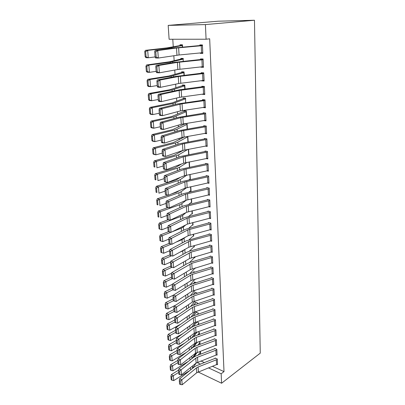 <?xml version="1.0" encoding="UTF-8"?>
<svg xmlns="http://www.w3.org/2000/svg" width="405" height="405" viewBox="0 0 405 405"><rect width="100%" height="100%" fill="white"/><g stroke="black" fill="none" stroke-linecap="round" stroke-linejoin="round"><path stroke-width="0.61" d="M172.778 39.25L173.259 46.747M173.831 55.698L174.15 60.659M174.752 70.05L175.026 74.353M175.654 84.164L175.891 87.834M176.545 98.056L176.742 101.103M177.42 111.719L177.577 114.164M178.281 125.165L178.402 127.033M179.131 138.399L179.213 139.7M179.962 151.424L180.012 152.179M192.512 347.313L192.537 347.723M193.134 356.997L192.552 357.802M169.108 39.255L168.191 25.393L218.093 21.202L254.472 20.25L260.253 353.135L221.596 383.236L221.165 373.785L224.006 371.628L209.679 38.809L206.079 39.224L169.108 39.255M183.268 58.71L180.878 59.059L180.853 58.381L183.252 58.447L183.171 61.393M203.452 66.805L200.946 67.22L203.472 67.321L203.082 58.993L200.541 58.922L200.571 59.616M200.946 67.22L200.931 66.931M182.493 85.637L182.452 84.979L184.822 85.141L185.055 89.1M203.492 94.051L202.267 94.314L204.763 94.512L204.378 86.442L179.618 89.788L158.32 94.335L160.982 94.507L161.499 101.62L158.846 101.422L158.36 100.703L159.423 100.779L159.054 95.798L157.985 95.727L158.36 100.703M201.908 86.948L201.872 86.275L204.378 86.442M184.042 111.415L184.007 110.778L186.34 111.026L186.634 115.962M203.826 120.609L206.008 120.862L205.639 113.041L203.168 112.782L203.199 113.435M188.163 141.993L187.829 136.348M205.517 146.149L207.218 146.407L206.859 138.824L204.419 138.48L204.454 139.112M189.641 167.224L189.332 161.919M207.016 170.925L208.393 171.183L208.043 163.828L205.639 163.402L205.669 164.015M190.37 190.998L191.049 191.15L190.785 186.715L190.998 190.578L188.755 192.218M209.501 194.633L208.398 194.972L209.532 195.23L209.193 188.087L206.818 187.591L206.849 188.183M191.793 213.794L192.385 213.946L192.203 210.767M209.668 218.325L210.635 218.573L210.306 211.638L207.962 211.071L207.993 211.648M193.16 235.953L193.691 236.105L193.57 234.11L193.656 235.558M210.868 241.005L211.709 241.243L211.39 234.51L209.076 233.872L209.101 234.434M194.476 257.504L194.952 257.651L194.901 256.775M212.017 263.042L212.752 263.275L212.443 256.729L210.16 256.031L210.185 256.578M193.706 272.18L193.676 271.664L194.992 272.104M213.111 284.462L213.764 284.69L213.465 278.326L211.207 277.567L211.233 278.098M195.463 292.375L194.921 292.683L194.906 292.172L197.027 292.947L197.048 293.321M214.164 305.289L214.751 305.512L214.458 299.325L212.23 298.51L212.255 299.027M196.136 312.63L196.111 312.139L198.202 312.964L198.273 314.179M215.177 325.554L215.708 325.772L215.425 319.753L213.227 318.882L213.248 319.383M197.67 331.746L199.346 332.449L199.468 334.464M216.159 345.278L216.645 345.485L216.366 339.628L214.194 338.712L214.215 339.198M200.09 351.267L200.465 351.434L200.627 354.208M217.105 364.475L217.551 364.677L217.282 358.972L215.136 358.01L215.156 358.486M200.895 360.956L204.484 362.617M212.488 366.312L224.006 371.628M216.635 354.937L217.1 355.144L216.827 349.363L214.665 348.427L214.69 348.908M198.911 341.572L199.908 342.002L200.05 344.402L199.938 342.478M215.673 335.482L216.179 335.694L215.9 329.756L213.713 328.865L213.734 329.361M196.724 322.405L196.698 321.919L198.779 322.77L198.875 324.395M214.675 315.495L215.232 315.708L214.944 309.607L212.731 308.767L212.757 309.273M195.544 302.717L195.514 302.221L197.62 303.021L197.665 303.826M213.643 294.946L214.26 295.174L213.961 288.897L211.724 288.112L211.749 288.633L212.296 288.314M194.329 282.498L194.299 281.986L196.329 282.7M212.569 273.826L213.263 274.053L212.954 267.604L210.686 266.875L210.711 267.411M195.119 268.054L195.575 268.206L195.554 267.867M193.064 261.503L193.048 261.195L193.565 261.362M211.451 252.102L212.235 252.335L211.921 245.698L209.623 245.03L209.648 245.582L210.337 245.238M193.823 246.802L194.324 246.954L194.243 245.526M210.276 229.746L211.177 229.989L210.853 223.16L208.524 222.553L208.55 223.125M192.481 224.952L193.043 225.104L192.891 222.522L193.008 224.552M209.041 206.737L210.084 206.985L209.755 199.954L207.395 199.417L207.426 200.004M191.089 202.48L191.722 202.632L191.499 198.83L191.692 202.06M207.714 183.04L208.965 183.293L208.621 176.048L206.231 175.588L206.261 176.19M189.636 179.354L190.365 179.501L190.066 174.408M206.287 158.628L207.811 158.887L207.456 151.419L205.036 151.035L205.067 151.657M188.907 154.705L188.588 149.232L188.892 154.71M204.702 133.473L206.616 133.731L206.251 126.031L203.801 125.732L203.831 126.37M184.802 124.016L184.776 123.621M185.601 123.49L187.085 123.677L187.404 129.079M203.032 107.517L205.391 107.791L205.016 99.848L202.525 99.635L202.556 100.293L204.662 99.817M185.394 98.162L183.257 98.628L183.237 97.98L185.586 98.182L185.601 102.673M204.095 80.398L201.609 80.873L204.125 81.025L203.735 72.829L201.209 72.708L201.244 73.391M184.052 72.049L181.683 72.449L181.663 71.786L184.042 71.898L184.245 75.345M202.794 52.989L200.267 53.344L202.814 53.394L202.414 44.935L199.857 44.914L199.888 45.618M200.267 53.344L200.247 52.959M180.078 45.456L180.038 44.768L182.452 44.788L182.589 47.157L182.493 45.476M168.191 25.393L205.416 24.584L206.079 39.224M205.416 24.584L254.472 20.25M196.987 362.5L200.5 364.141M208.489 367.867L221.165 373.785M198.04 371.947L221.596 383.236M217.531 364.201L196.719 372.752L182.189 384.75L181.83 379.819L180.235 381.054L179.324 380.659L179.582 384.107L180.493 384.507L180.235 381.054M215.556 358.197L196.703 365.593L194.167 367.011L179.552 378.842L181.83 379.819L196.42 367.927L198.111 366.976L217.303 359.448M179.552 378.842L179.324 380.659M180.493 384.507L182.189 384.75M197.275 352.309L193.919 357.018M178.656 370.099L171.386 374.574L173.335 375.718L178.706 372.397M198.141 355.134L200.49 351.904M192.451 368.403L196.228 362.986M171.69 376.797L170.91 376.336L171.188 379.753L171.963 380.219L171.69 376.797L173.335 375.718L173.72 380.604L189.904 370.464M173.72 380.604L171.963 380.219M170.91 376.336L171.386 374.574M217.075 354.664L196.116 363.072L181.465 374.853L181.101 369.856L179.496 371.091L178.58 370.707L178.843 374.205L179.754 374.595L179.496 371.091M215.106 348.614L196.101 355.894L193.544 357.291L178.807 368.899L181.101 369.856L195.812 358.182L197.519 357.245L216.847 349.849M178.807 368.899L178.58 370.707M179.754 374.595L181.465 374.853M216.619 344.999L195.504 353.256L180.731 364.819L180.362 359.751L178.747 360.987L177.82 360.612L178.089 364.161L179.01 364.541L178.747 360.987M214.65 338.904L195.494 346.062L192.917 347.429L178.058 358.82L180.362 359.751L195.195 348.3L196.916 347.384L216.386 340.114M178.058 358.82L177.82 360.612M179.01 364.541L180.731 364.819M197.215 342.184L193.782 346.857M177.856 360.379L170.596 364.728L172.555 365.847L177.972 362.586M197.898 345.187L199.923 342.488M192.117 358.415L196.096 352.856M170.9 366.935L170.115 366.484L170.394 369.947L171.178 370.403L170.9 366.935L172.555 365.847L172.95 370.798L188.295 361.427M172.95 370.798L171.178 370.403M170.115 366.484L170.596 364.728M197.741 331.776L196.622 332.667L193.631 336.621M177.066 350.502L169.796 354.745L171.771 355.838L177.223 352.633M197.686 335.102L199.376 332.93M191.788 348.295L195.924 342.686M170.1 356.932L169.31 356.491L169.594 360.005L170.378 360.445L170.1 356.932L171.771 355.838L172.165 360.86L186.589 352.279M172.165 360.86L170.378 360.445M169.31 356.491L169.796 354.745M216.154 335.198L194.886 343.308L179.987 354.643L179.612 349.5L177.982 350.74L177.056 350.376L177.324 353.975L178.251 354.345L177.982 350.74M214.189 329.057L194.876 336.094L192.279 337.436L177.294 348.594L179.612 349.5L194.572 338.286L196.303 337.385L215.905 330.262L216.143 335.208M177.294 348.594L177.056 350.376M178.251 354.345L179.987 354.643M215.688 325.271L194.258 333.224L179.233 344.321L178.853 339.101L177.213 340.347L176.276 339.992L176.55 343.642L177.486 344.002L177.213 340.347M213.724 319.079L194.253 325.99L191.636 327.306L176.519 338.221L178.853 339.101L193.939 328.126L195.686 327.245L215.45 320.254M176.519 338.221L176.276 339.992M177.486 344.002L179.233 344.321M197.184 322.117L196.035 323.003L193.469 326.288M176.312 340.463L168.986 344.62L170.966 345.688L176.469 342.549M197.493 324.871L198.809 323.256L198.86 324.4M191.479 338.033L195.742 332.429M169.285 346.786L168.495 346.356L168.784 349.92L169.573 350.35L169.285 346.786L170.966 345.688L171.371 350.781L184.776 343.025M171.371 350.781L169.573 350.35M168.495 346.356L168.986 344.62M196.617 312.336L195.443 313.212L193.317 315.849M175.552 330.283L168.161 334.353L170.156 335.391L175.704 332.318M197.331 314.498L198.232 313.455M191.19 327.625L195.554 322.061M168.465 336.494L167.665 336.079L167.959 339.694L168.753 340.114L168.465 336.494L170.156 335.391L170.566 340.559L182.837 333.654M170.566 340.559L168.753 340.114M167.665 336.079L168.161 334.353M215.207 315.201L193.62 322.998L178.468 333.852L178.084 328.556L176.428 329.802L175.492 329.457L175.765 333.163L176.707 333.512L176.428 329.802M213.253 308.964L193.615 315.743L190.978 317.029L175.735 327.701L178.084 328.556L193.301 317.829L195.058 316.968L214.969 310.119M175.735 327.701L175.492 329.457M176.707 333.512L178.468 333.852M196.045 302.424L193.175 305.289M174.778 319.96L167.326 323.939L169.336 324.952L174.925 321.945M197.205 303.973L197.65 303.522L197.65 303.831M190.932 317.064L195.397 311.556M167.63 326.06L166.825 325.655L167.123 329.321L167.923 329.731L167.63 326.06L169.336 324.952L169.746 330.191L180.767 324.177M169.746 330.191L167.923 329.731M166.825 325.655L167.326 323.939M214.726 304.995L192.977 312.625L177.694 323.225L177.299 317.854L175.633 319.105L174.692 318.77L174.97 322.527L175.917 322.866L175.633 319.105M212.777 298.708L192.972 305.355L190.315 306.61L174.94 317.024L177.299 317.854L192.648 307.385L194.425 306.544L214.468 299.852L214.711 305.005M174.94 317.024L174.692 318.77M175.917 322.866L177.694 323.225M194.921 292.683L193.064 294.582M173.993 309.491L166.48 313.379L168.5 314.356L174.14 311.425M190.674 306.382L195.276 300.895M166.779 315.475L165.974 315.08L166.273 318.801L167.078 319.196L166.779 315.475L168.5 314.356L168.915 319.672L178.544 314.584M168.915 319.672L167.078 319.196M165.974 315.08L166.48 313.379M214.235 294.653L192.319 302.105L176.904 312.447L176.509 306.995L174.828 308.251L173.877 307.927L174.165 311.739L175.112 312.068L174.828 308.251M213.987 289.423L193.777 295.969L191.99 296.789L176.509 306.995L174.13 306.19L189.641 296.04L192.319 294.82L211.734 288.643M174.13 306.19L173.877 307.927M175.112 312.068L176.904 312.447M213.739 284.158L191.656 291.438L176.104 301.507L175.704 295.979L174.008 297.235L173.051 296.921L173.345 300.788L174.297 301.107L174.008 297.235M211.815 277.769L191.656 284.133L188.958 285.322L173.31 295.199L175.704 295.979L191.322 286.046L193.124 285.247L213.475 278.868L213.724 284.168M173.31 295.199L173.051 296.921M174.297 301.107L176.104 301.507M212.979 268.145L213.222 273.527L190.983 280.614L175.294 290.405L174.884 284.796L173.178 286.051L172.216 285.753L172.51 289.681L173.472 289.985L173.178 286.051M211.324 267.077L190.988 273.289L188.264 274.448L172.474 284.047L174.884 284.796L190.644 275.147L192.461 274.367L212.964 268.15M172.474 284.047L172.216 285.753M173.472 289.985L175.294 290.405M212.726 262.729L190.299 269.634L174.474 279.141L174.054 273.441L172.338 274.701L171.366 274.413L171.664 278.402L172.636 278.696L172.338 274.701M210.833 256.238L190.304 262.293L187.561 263.422L171.629 272.727L174.054 273.441L191.788 263.331L212.468 257.276M171.629 272.727L171.366 274.413M172.636 278.696L174.474 279.141M211.147 252.194L210.878 246.655L211.931 246.265L212.19 251.794L189.606 258.496L173.634 267.7L173.213 261.919L171.482 263.184L170.505 262.906L170.809 266.951L171.781 267.234L171.482 263.184M210.878 246.655L191.104 252.133L173.213 261.919L170.773 261.235L186.847 252.229L189.616 251.14L209.633 245.592M170.773 261.235L170.505 262.906M171.781 267.234L173.634 267.7M211.683 240.686L188.902 247.192L172.788 256.092L172.358 250.219L170.611 251.485L169.629 251.221L169.938 255.332L170.92 255.601L170.611 251.485M209.836 234.08L186.123 240.874L169.903 249.566L172.358 250.219L190.411 240.773L211.4 235.082L211.668 240.691M169.903 249.566L169.629 251.221M170.92 255.601L172.788 256.092M211.147 229.422L188.188 235.72L171.928 244.301L169.057 243.532L170.044 243.785L169.73 239.608L168.743 239.36L169.057 243.532M209.334 222.765L185.389 229.346L169.017 237.72L171.492 238.343L171.928 244.301L170.044 243.785M210.878 223.732L187.829 229.924L171.492 238.343L169.73 239.608M169.017 237.72L168.743 239.36M209.522 218.366L209.243 212.579L210.316 212.225L210.59 218.001L187.464 224.081L171.052 232.333L168.156 231.549L169.153 231.792L168.834 227.549L167.842 227.311L168.156 231.549M208.828 211.278L184.639 217.652L168.121 225.691L170.611 226.279L171.052 232.333L169.153 231.792M209.243 212.579L187.1 218.194L170.611 226.279L168.834 227.549M168.121 225.691L167.842 227.311M210.058 206.403L186.73 212.266L170.166 220.173L167.245 219.378L168.247 219.606L167.928 215.298L166.926 215.075L167.245 219.378M208.327 199.624L183.885 205.78L167.209 213.475L169.715 214.027L170.166 220.173L168.247 219.606M209.78 200.541L186.356 206.287L169.715 214.027L167.928 215.298M167.209 213.475L166.926 215.075M194.881 282.189L193.008 283.718M173.198 298.87L165.625 302.662L167.65 303.613L173.34 300.748M190.39 295.604L195.2 290.081M165.918 304.737L165.108 304.352L165.412 308.124L166.222 308.514L165.918 304.737L167.65 303.613L168.075 309.005L176.145 304.874M168.075 309.005L166.222 308.514M165.108 304.352L165.625 302.662M194.289 271.866L192.998 272.697M172.393 288.102L164.749 291.792L166.789 292.709L172.824 289.777M190.107 284.71L195.169 279.106M165.048 293.838L164.233 293.468L164.541 297.295L165.356 297.67L165.048 293.838L166.789 292.709L167.224 298.181L173.542 295.053M167.224 298.181L165.356 297.67M164.233 293.468L164.749 291.792M171.573 277.172L163.868 280.761L165.918 281.647L172.383 278.62M189.823 273.689L195.2 267.968M164.162 282.781L163.342 282.427L163.655 286.31L164.476 286.669L164.162 282.781L165.918 281.647L166.359 287.201L172.439 284.295M166.359 287.201L164.476 286.669M163.342 282.427L163.868 280.761M170.743 266.085L162.972 269.568L165.032 270.418L171.983 267.285M182.918 262.349L185.363 260.942M194.921 257.119L189.555 262.531M163.266 271.558L162.44 271.218L162.759 275.157L163.579 275.506L163.266 271.558L165.032 270.418L165.478 276.053L171.548 273.264M165.478 276.053L163.579 275.506M162.44 271.218L162.972 269.568M169.903 254.831L162.061 258.208L164.136 259.023L171.619 255.783M179.643 252.305L182.761 250.953L185.414 249.121M194.294 246.417L189.297 251.227M162.354 260.172L161.524 259.843L161.848 263.842L162.673 264.176L162.354 260.172L164.136 259.023L164.587 264.743L170.642 262.065M164.587 264.743L162.673 264.176M161.524 259.843L162.061 258.208M169.047 243.415L161.134 246.68L163.225 247.46L171.249 244.129M175.998 242.155L182.012 239.659L185.52 237.133M189.064 239.78L193.641 235.568M161.428 248.609L160.593 248.295L160.922 252.356L161.752 252.674L161.428 248.609L163.225 247.46L163.681 253.262L169.715 250.705M163.681 253.262L161.752 252.674M160.593 248.295L161.134 246.68M168.505 231.701L160.198 234.976L162.299 235.715L170.91 232.298M171.902 231.903L181.248 228.197L183.369 226.997L185.728 224.952M188.877 228.157L192.993 224.557M160.486 236.874L159.646 236.576L159.98 240.702L160.82 241.005L160.486 236.874L162.299 235.715L162.764 241.608L168.774 239.168M162.764 241.608L160.82 241.005M159.646 236.576L160.198 234.976M168.196 219.728L159.246 223.094L161.357 223.793L180.478 216.564L182.62 215.414L186.062 212.584M192.183 210.767L192.34 213.389L188.755 216.361M159.535 224.962L158.689 224.679L159.028 228.86L159.869 229.149L159.535 224.962L161.357 223.793L161.828 229.777L167.852 227.443M161.828 229.777L159.869 229.149M158.689 224.679L159.246 223.094M178.949 203.447L176.919 204.368M167.989 207.557L158.279 211.03L160.405 211.688L179.693 204.753L181.855 203.654L186.477 200.065M188.71 204.383L191.671 202.065M158.568 212.863L157.717 212.595L158.056 216.847L158.907 217.115L158.568 212.863L160.405 211.688L160.881 217.763L166.956 215.526M158.907 217.115L158.056 216.847M157.717 212.595L158.279 211.03M209.218 188.684L208.109 189.019L208.398 194.972L185.981 200.267L169.26 207.831L166.323 207.021L167.326 207.233L167.002 202.859L165.994 202.647L166.323 207.021M207.821 187.798L183.116 193.727L166.283 201.067L168.804 201.584L169.26 207.831L167.326 207.233M208.109 189.019L185.606 194.203L168.804 201.584L167.002 202.859M166.283 201.067L165.994 202.647M179.612 190.482L176.752 192.193L171.183 194.076M167.878 195.195L157.297 198.774L159.433 199.397L178.899 192.77L181.081 191.722L186.715 187.601M157.58 200.576L156.725 200.323L157.074 204.641L157.93 204.9L157.58 200.576L159.433 199.397L159.919 205.568L166.05 203.421M157.93 204.9L157.074 204.641M156.725 200.323L157.297 198.774M208.651 176.656L208.919 182.701L185.227 188.087L168.343 195.286L165.382 194.466L166.394 194.663L166.065 190.218L165.048 190.026L165.382 194.466M207.325 175.8L182.336 181.491L165.341 188.467L167.883 188.943L168.343 195.286L166.394 194.663M208.636 176.661L184.842 181.931L167.883 188.943L166.065 190.218M165.341 188.467L165.048 190.026M180.514 177.299L175.932 180.063L156.3 186.335L158.451 186.913L178.089 180.605L180.291 179.607L186.948 175.051M190.33 178.914L188.917 179.86M156.583 188.097L155.722 187.864L156.077 192.248L156.932 192.486L156.583 188.097L158.451 186.913L158.942 193.18L165.134 191.13M156.932 192.486L156.077 192.248M155.722 187.864L156.3 186.335M208.362 170.571L184.457 175.719L167.412 182.544L164.425 181.713L165.448 181.896L165.108 177.375L164.086 177.198L164.425 181.713M206.828 163.615L181.541 169.067L164.389 175.659L166.941 176.099L167.412 182.544L165.448 181.896M208.074 164.445L184.067 169.467L166.941 176.099L165.108 177.375M164.389 175.659L164.086 177.198M181.708 163.898L175.097 167.756L155.287 173.694L157.449 174.231L177.269 168.247L179.491 167.311L187.343 162.304M189.636 167.088L189.231 167.311M155.566 175.421L154.705 175.208L155.064 179.658L155.925 179.881L155.566 175.421L157.449 174.231L157.95 180.595L164.197 178.651M155.925 179.881L155.064 179.658M154.705 175.208L155.287 173.694M207.78 158.269L183.673 163.164L166.47 169.599L163.903 169.179L163.453 168.753L164.481 168.92L164.141 164.329L163.114 164.167L163.453 168.753M206.342 151.242L180.736 156.446L163.417 162.648L165.989 163.048L166.47 169.599L164.481 168.92M207.487 152.047L183.278 156.811L165.989 163.048L164.141 164.329M163.417 162.648L163.114 164.167M183.247 150.29L174.251 155.252L154.259 160.861L156.436 161.347L176.438 155.707L178.681 154.826L187.95 149.349M154.538 162.547L153.667 162.349L154.032 166.87L154.902 167.078L154.538 162.547L156.436 161.347L156.943 167.812L163.245 165.974M154.902 167.078L154.032 166.87M153.667 162.349L154.259 160.861M206.889 139.457L207.173 145.78L182.878 150.412L165.508 156.441L162.926 156.067L162.471 155.581L163.504 155.733L163.154 151.065L162.121 150.923L162.471 155.581M205.872 138.687L179.921 143.633L162.43 149.43L165.022 149.784L165.508 156.441L163.504 155.733M206.874 139.462L182.478 143.957L165.022 149.784L163.154 151.065M162.43 149.43L162.121 150.923M184.351 136.941L173.391 142.56L153.211 147.815L155.404 148.255L175.593 142.965L177.856 142.145L187.854 136.753L188.143 141.993M153.49 149.465L152.614 149.283L152.984 153.88L153.859 154.067L153.49 149.465L155.404 148.255L155.92 154.826L162.284 153.095M153.859 154.067L155.92 154.826L153.738 154.366L152.984 153.88M152.614 149.283L153.211 147.815M206.59 133.093L182.073 137.452L164.531 143.071L161.929 142.737L161.468 142.201L162.506 142.332L162.157 137.589L161.114 137.462L161.468 142.201M205.426 125.93L179.091 130.618L161.428 135.994L164.035 136.303L164.531 143.071L162.506 142.332M206.287 126.674L181.663 130.901L164.035 136.303L162.157 137.589M161.428 135.994L161.114 137.462M186.406 123.591L183.992 124.294L172.52 129.671L152.148 134.566L154.356 134.956L174.732 130.03L177.02 129.266L187.12 124.3L187.383 129.084M152.427 136.171L151.546 136.009L151.921 140.682L152.801 140.844L152.427 136.171L154.356 134.956L154.882 141.634L161.301 140.014M152.801 140.844L154.882 141.634L152.685 141.218L151.921 140.682M151.546 136.009L152.148 134.566M204.819 120.452L204.505 113.926L205.654 113.699L205.963 120.214L181.253 124.294L163.534 129.484L160.922 129.19L160.446 128.593L161.494 128.709L161.139 123.889L160.086 123.778L160.446 128.593M205.016 112.975L178.246 117.394L160.41 122.335L163.033 122.604L163.534 129.484L161.494 128.709M204.505 113.926L180.838 117.632L163.033 122.604L161.139 123.889M160.41 122.335L160.086 123.778M185.875 110.975L183.227 111.669L171.634 116.574L151.07 121.095L153.287 121.439L173.861 116.888L186.381 111.658M151.343 122.659L150.457 122.518L150.842 127.266L151.723 127.413L151.343 122.659L153.287 121.439L153.824 128.223L160.309 126.724M151.723 127.413L153.824 128.223L151.612 127.858L150.842 127.266M150.457 122.518L151.07 121.095M205.36 107.128L180.422 110.924L162.526 115.668L159.894 115.42L159.413 114.762L160.466 114.863L160.102 109.957L159.049 109.871L159.413 114.762M205.046 100.511L182.053 103.776L162.015 108.672L159.373 108.454L177.39 103.958L202.54 100.298M160.102 109.957L162.015 108.672L162.526 115.668L160.466 114.863M159.373 108.454L159.049 109.871M183.257 98.628L172.292 102.85L149.971 107.411L152.204 107.7L172.975 103.538L185.379 98.896M150.245 108.925L149.354 108.808L149.744 113.633L150.63 113.759L150.245 108.925L152.204 107.7L152.751 114.6L159.297 113.218M150.63 113.759L152.751 114.6L150.523 114.281L149.744 113.633M149.354 108.808L149.971 107.411M204.727 93.844L179.577 97.337L161.499 101.62L159.423 100.779M204.414 87.121L179.147 90.462L160.982 94.507L159.054 95.798M158.32 94.335L157.985 95.727M184.827 85.187L181.663 85.845L169.816 89.758L148.858 93.499L151.106 93.732L172.074 89.971L184.862 85.794M149.126 94.967L148.23 94.871L148.625 99.777L149.521 99.878L149.126 94.967L151.106 93.732L151.657 100.744L158.269 99.488M149.521 99.878L151.657 100.744L149.42 100.48L148.625 99.777M148.23 94.871L148.858 93.499M204.09 80.342L178.716 83.526L160.456 87.338L157.783 87.186L157.287 86.407L158.36 86.462L157.98 81.395L156.912 81.344L157.287 86.407M203.74 72.951L175.633 76.434L157.246 79.982L159.929 80.104L160.456 87.338L158.36 86.462M203.766 73.513L178.281 76.54L159.929 80.104L157.98 81.395M157.246 79.982L156.912 81.344M181.683 72.449L168.885 76.029L147.724 79.355L149.987 79.532L171.158 76.186L184.067 72.566L184.229 75.345M147.992 80.772L147.086 80.701L147.491 85.688L148.392 85.769L147.992 80.772L149.987 79.532L150.549 86.665L157.226 85.536M148.392 85.769L150.549 86.665L148.296 86.457L147.491 85.688M147.086 80.701L147.724 79.355M202.237 66.79L201.903 59.839L203.097 59.692L203.426 66.633L177.841 69.493L159.398 72.809L156.705 72.713L156.198 71.862L157.277 71.903L156.897 66.744L155.814 66.714L156.198 71.862M203.092 59.231L174.732 62.33L156.158 65.382L158.856 65.453L159.398 72.809L157.277 71.903M201.903 59.839L177.4 62.39L158.856 65.453L156.897 66.744M156.158 65.382L155.814 66.714M180.878 59.059L169.548 61.788L146.575 64.972L148.848 65.094L170.232 62.178L183.04 59.17M146.838 66.344L145.927 66.293L146.337 71.361L147.243 71.422L146.838 66.344L148.848 65.094L149.42 72.343L156.163 71.351M147.243 71.422L149.42 72.343L147.152 72.191L146.337 71.361M145.927 66.293L146.575 64.972M202.784 52.696L179.076 54.979L158.315 58.036L155.606 57.991L155.095 57.07L156.178 57.09L155.788 51.845L154.7 51.835L155.095 57.07M202.434 45.299L173.821 47.998L155.049 50.534L157.768 50.554L158.315 58.036L156.178 57.09M202.449 45.643L176.504 48.008L157.768 50.554L155.788 51.845M155.049 50.534L154.7 51.835M182.473 45.163L166.981 47.891L145.4 50.352L147.688 50.412L169.285 47.942L182.473 45.476M145.658 51.668L144.747 51.637L145.162 56.796L146.073 56.832L145.658 51.668L147.688 50.412L148.27 57.783L155.08 56.928M146.073 56.832L148.27 57.783L145.987 57.692L145.162 56.796M144.747 51.637L145.4 50.352M217.515 364.211L217.288 359.458M198.404 371.79L198.111 366.976M196.719 372.752L196.42 367.927M216.553 364.733L216.326 359.974M200.475 351.915L200.612 354.213M190.502 367.588L190.654 369.856M192.405 366.059L192.547 368.267M200.288 352.092L200.419 354.284M217.065 354.674L216.837 349.859M197.817 362.126L197.519 357.245M196.116 363.072L195.812 358.182M216.093 355.185L215.86 350.36M216.604 345.009L216.376 340.124M197.22 352.33L196.916 347.384M195.504 353.256L195.195 348.3M215.627 345.505L215.394 340.62M189.844 357.691L190.001 360.08M191.762 356.187L191.919 358.572M199.731 342.665L199.842 344.478M199.361 332.94L199.452 334.474M189.175 347.652L189.343 350.168M191.114 346.179L191.276 348.69M199.169 333.113L199.255 334.54M196.612 342.402L196.303 337.385M194.886 343.308L194.572 338.286M215.156 335.699L214.918 330.748M215.673 325.281L215.435 320.264M196 332.333L195.686 327.245M194.258 333.224L193.939 328.126M214.68 325.757L214.437 320.74M188.502 337.476L188.679 340.119M190.456 336.034L190.623 338.671M198.602 323.438L198.663 324.466M198.217 313.465L198.258 314.184M187.819 327.154L188.001 329.928M189.783 325.742L189.965 328.511M198.025 313.627L198.06 314.25M215.197 315.212L214.954 310.129M195.377 322.127L195.058 316.968M193.62 322.998L193.301 317.829M214.194 315.682L213.951 310.589M187.12 316.685L187.318 319.591M189.11 315.308L189.297 318.208M194.744 311.774L194.425 306.544M192.977 312.625L192.648 307.385M213.703 305.466L213.455 300.302M186.416 306.064L186.619 309.111M188.421 304.722L188.619 307.759M214.22 294.658L213.972 289.433M194.101 301.274L193.777 295.969M192.319 302.105L191.99 296.789M213.207 295.108L212.954 289.874M193.453 290.628L193.124 285.247M191.656 291.438L191.322 286.046M212.701 284.604L212.448 279.298M192.795 279.825L192.461 274.367M190.983 280.614L190.644 275.147M212.19 273.952L211.931 268.571M212.711 262.739L212.453 257.286M192.127 268.869L191.788 263.331M190.299 269.634L189.955 264.085M211.673 263.149L211.41 257.691M191.449 257.752L191.104 252.133M189.606 258.496L189.256 252.867M190.76 246.473L190.411 240.773M188.902 247.192L188.548 241.476M210.61 241.081L210.342 235.462M211.132 229.427L210.863 223.737M190.061 235.027L189.707 229.24M188.188 235.72L187.829 229.924M210.068 229.802L209.795 224.107M189.353 223.408L188.993 217.536M187.464 224.081L187.1 218.194M210.043 206.408L209.765 200.546M188.634 211.618L188.269 205.659M186.73 212.266L186.356 206.287M208.965 206.758L208.681 200.885M185.703 295.291L185.915 298.48M187.723 293.984L187.93 297.164M184.979 284.366L185.196 287.697M187.014 283.09L187.231 286.411M184.24 273.274L184.472 276.757M186.295 272.038L186.523 275.511M194.886 256.78L194.906 257.129M183.5 262.091L183.733 265.655M185.566 260.825L185.804 264.445M194.678 256.841L194.704 257.271M194.228 245.531L194.278 246.422M182.761 250.953L182.989 254.391M184.842 249.667L185.075 253.221M194.015 245.587L194.076 246.559M182.012 239.659L182.23 242.959M184.113 238.413L184.336 241.831M193.342 234.171L193.433 235.7M181.248 228.197L181.46 231.356M183.369 226.997L183.581 230.273M192.664 222.583L192.785 224.684M180.478 216.564L180.676 219.581M182.62 215.414L182.822 218.538M191.97 210.823L192.127 213.516M179.693 204.753L179.886 207.623M181.855 203.654L182.048 206.626M191.266 198.88L191.459 202.181M209.486 194.643L209.203 188.695M187.9 199.65L187.53 193.6M185.981 200.267L185.606 194.203M178.899 192.77L179.076 195.488M181.081 191.722L181.263 194.537M190.552 186.766L190.785 190.689M187.161 187.5L186.786 181.354M185.227 188.087L184.842 181.931M207.821 183.019L207.532 176.97M190.046 174.413L190.315 178.924M178.089 180.605L178.261 183.161M180.291 179.607L180.463 182.26M189.829 174.459L190.097 179.03M208.347 170.581L208.054 164.45M186.406 175.162L186.027 168.92M184.457 175.719L184.067 169.467M207.238 170.88L206.945 164.744M189.312 161.924L189.621 167.098M177.269 168.247L177.43 170.647M179.491 167.311L179.653 169.791M189.094 161.965L189.403 167.194M207.765 158.274L207.466 152.052M185.642 162.633L185.257 156.295M183.673 163.164L183.278 156.811M206.646 158.557L206.347 152.331M176.438 155.707L176.585 157.935M178.681 154.826L178.833 157.13M188.345 149.278L188.669 154.75M184.867 149.911L184.472 143.476M182.878 150.412L182.478 143.957M206.049 146.048L205.745 139.725M175.593 142.965L175.73 145.02M177.856 142.145L177.998 144.271M187.611 136.844L187.92 142.034M206.57 133.098L206.266 126.679M184.078 136.986L183.678 130.451M182.073 137.452L181.663 130.901M205.436 133.351L205.127 126.922M174.732 130.03L174.859 131.903M177.02 129.266L177.147 131.21M186.882 124.386L187.161 129.119M183.278 123.859L182.873 117.217M181.253 124.294L180.838 117.632M186.361 111.664L186.614 115.967M173.861 116.888L173.973 118.579M176.17 116.189L176.286 117.936M186.133 111.739L186.386 115.997M205.34 107.133L205.026 100.516M182.463 110.524L182.053 103.776M180.422 110.924L180.002 104.156M204.186 107.35L203.867 100.724M172.975 103.538L173.077 105.037M175.309 102.905L175.411 104.455M204.712 93.844L204.393 87.121M181.637 96.972L181.217 90.112M179.577 97.337L179.147 90.462M203.548 94.041L203.224 87.308M184.842 85.799L185.034 89.105M172.074 89.971L172.16 91.272M174.428 89.404L174.52 90.75M184.609 85.86L184.807 89.13M204.074 80.347L203.75 73.518M180.797 83.202L180.372 76.231M178.716 83.526L178.281 76.54M202.9 80.524L202.571 73.685M171.158 76.186L171.234 77.284M173.537 75.689L173.613 76.823M183.829 72.617L183.992 75.376M179.941 69.204L179.511 62.122M177.841 69.493L177.4 62.39M170.232 62.178L170.287 63.064M172.636 61.752L172.692 62.664M202.763 52.696L202.429 45.643M179.076 54.979L178.635 47.775M176.955 55.227L176.504 48.008M201.569 52.832L201.229 45.77M169.285 47.942L169.331 48.605M171.715 47.587L171.76 48.276M182.235 45.512L182.336 47.182"/></g></svg>

